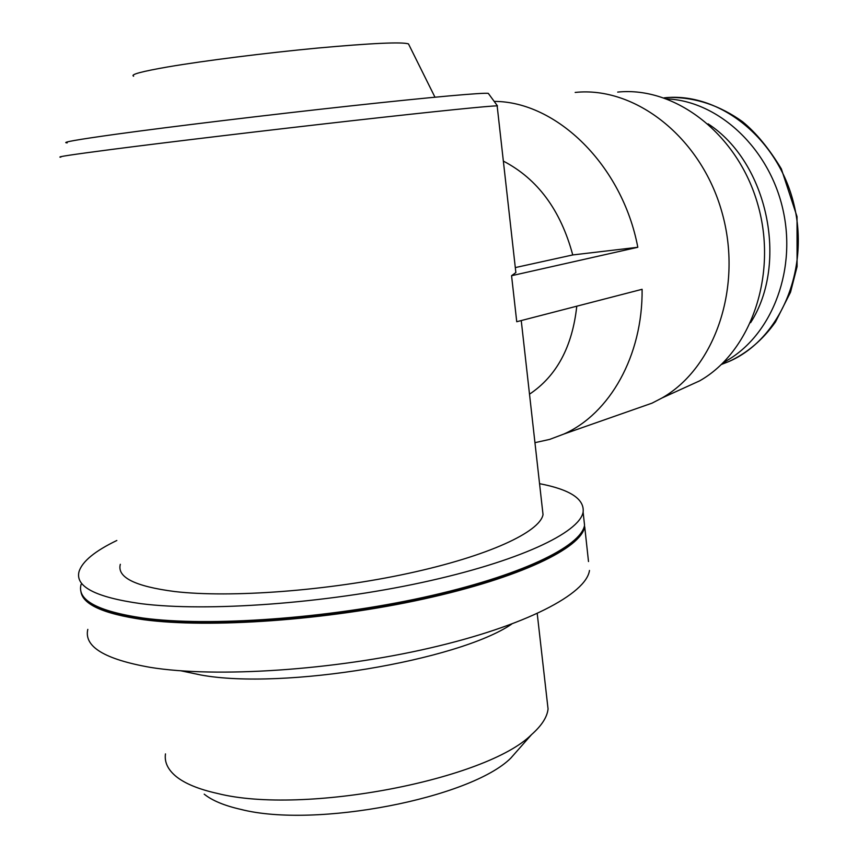 <?xml version="1.0" encoding="UTF-8"?>
<svg xmlns="http://www.w3.org/2000/svg" width="858" height="858" viewBox="0 0 858 858"><rect width="100%" height="100%" fill="white"/><g stroke="black" fill="none" stroke-linecap="round" stroke-linejoin="round"><path stroke-width="1.29" d="M542.277 507.936L543.028 514.628C539.811 531.981 488.567 556.027 408.29 573.391C328.185 590.754 230.534 598.101 174.592 591.527C134.921 586.379 116.827 577.295 120.324 564.285M497.2 106.231L497.157 105.888C491.827 105.641 436.647 111.197 352.424 120.678C268.372 130.148 167.653 142.192 111.765 149.431C72.211 154.579 55.244 157.153 60.832 157.143M515.572 269.991L515.862 272.565L511.561 275.708L516.741 321.729L642.106 289.296C642.824 355.877 609.62 413.792 563.867 434.051L549.635 439.414L534.952 442.664M515.304 267.578L572.747 254.944C560.714 210.178 537.58 178.893 503.356 161.1M576.78 306.199C572.35 346.793 556.595 376.115 529.504 394.187M494.187 101.405C556.52 101.383 622.393 165.304 637.805 247.276L572.747 254.944M408.858 44.67L408.483 43.908C402.048 41.774 371.664 43.168 317.331 48.091C265.626 52.971 204.054 60.736 168.093 66.881C141.559 71.493 130.062 74.592 133.623 76.201M488.545 93.704L488.32 93.393C484.566 92.407 431.96 97.04 350.407 105.931C269.026 114.79 170.753 126.673 116.205 134.202C76.834 139.672 60.51 142.567 67.214 142.868M539.553 483.676C570.044 489.532 584.566 499.002 583.118 512.108C579.547 532.657 518.854 561.572 421.825 582.528C325.01 603.506 206.864 612.054 141.066 603.678C95.399 597.286 74.753 586.497 79.118 571.31C82.507 561.239 95.088 550.965 116.838 540.486M583.676 517.235L584.555 525.278C581.059 546.482 520.506 576.083 423.637 597.329C326.984 618.597 208.955 626.962 143.157 618.06C97.48 611.293 76.791 600.074 81.081 584.427M578.281 536.486C561.379 557.936 494.444 584.834 402.338 602.97C310.36 621.095 205.352 627.348 144.648 619.197C118.94 615.69 101.147 610.435 91.27 603.41M588.502 561.54L584.716 526.748C581.231 548.015 520.688 577.691 423.831 598.97C327.198 620.28 209.18 628.614 143.383 619.658C102.81 613.781 81.96 604.161 80.834 590.83M589.478 570.463C586.239 593.865 526.19 625.814 429.847 648.047C333.708 670.312 216.109 678.045 150.3 667.374C104.612 659.298 83.784 646.642 87.806 629.386M511.658 624.131C458.311 660.596 283.151 690.132 200.869 674.999L180.931 670.806M547.018 699.796L548.058 708.955C547.189 717.095 541.677 725.643 531.52 734.62C486.829 779.536 303.871 815.272 217.578 793.478C198.691 789.274 184.824 783.569 175.997 776.383C167.814 769.562 164.307 762.076 165.476 753.903M521.707 745.752L510.778 758.14C470.752 798.09 315.647 828.603 240.744 809.373C224.335 805.63 212.151 800.557 204.204 794.154M575.171 92.439C634.984 86.079 700.836 137.065 721.846 211.872C743.296 286.551 715.025 367.932 661.947 398.015L652.037 403.153L633.429 409.674M637.805 247.276L511.561 275.708M617.685 92.096C675.267 86.1 738.062 134.159 757.861 204.633C778.056 274.978 750.771 351.941 699.688 380.834L680.137 389.736M708.086 123.852C767.663 162.366 788.91 263.127 750.611 322.672M666.859 98.874C718.961 101.094 770.291 149.067 783.365 211.54C796.75 273.949 769.562 338.567 723.498 362.408M664.038 97.866C718.832 91.581 778.067 138.031 793.907 204.279C810.22 270.409 779.396 340.122 728.614 361.647L721.364 364.489M497.157 105.888L515.862 272.565M521.246 320.57L543.028 514.628M408.483 43.908L434.963 97.19M488.32 93.393L497.479 105.899M583.118 512.108L584.555 525.278M537.226 613.588L548.058 708.955M510.778 758.14L531.52 734.62M563.867 434.051L652.037 403.153M699.688 380.834L661.947 398.015M722.007 363.878L728.614 361.647C747.093 353.185 762.719 339.961 775.493 321.975L790.529 292.192L797.082 266.602L797.028 216.634L781.338 168.865C769.068 148.531 756.112 132.786 742.47 121.632C719.862 105.534 695.913 97.469 670.634 97.415"/></g></svg>

